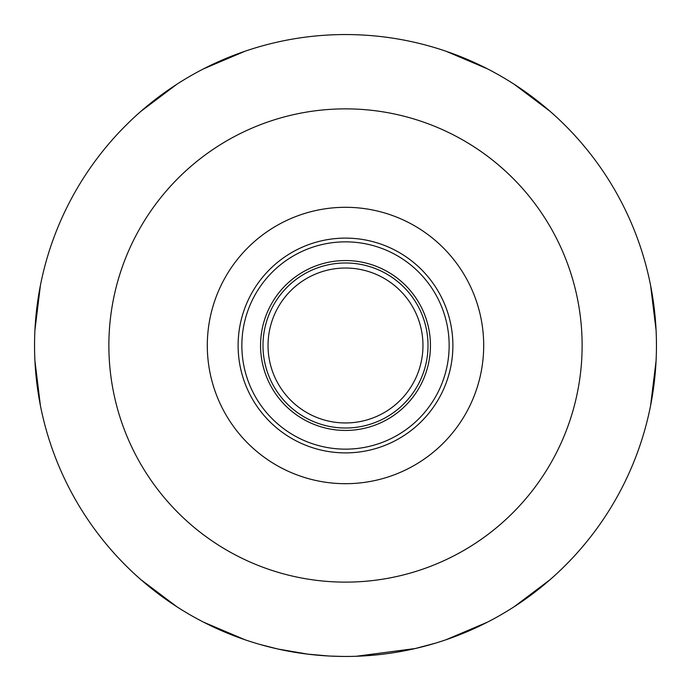 <?xml version="1.0" encoding="UTF-8"?>
<svg xmlns="http://www.w3.org/2000/svg" width="691" height="691" viewBox="0 0 691 691"><rect width="100%" height="100%" fill="white"/><g stroke="black" fill="none" stroke-linecap="round" stroke-linejoin="round"><path stroke-width="1.04" d="M335.195 656.277L340.447 656.407M278.015 649.039L308.108 654.196M300.24 653.142L302.304 653.436M314.863 654.938L318.033 655.232M329.918 656.061L342.762 656.441M328.752 656.001L307.262 654.092M306.398 653.98L304.705 653.764M301.138 653.271L298.521 652.883M294.781 652.287L293.373 652.054M415.3 648.512L356.34 656.26M315.372 654.99L314.69 654.921M300.991 653.245L300.084 653.116M288.752 651.224L284.346 650.378M300.101 653.116L301.017 653.254M415.334 648.503L435.054 643.278M345.396 656.45L349.577 656.424A605.031 433.352 -90 0 0 360.322 656.096M259.876 644.427L277.583 648.944M281.574 649.808L284.433 650.395M306.199 653.954L306.657 654.014M328.346 655.975L330.091 656.07M650.585 285.383L656.07 330.091L650.585 285.383M656.07 360.909L650.585 405.617L656.07 360.909M550.105 111.346L514.13 84.242L550.105 111.346M487.44 68.841L445.98 51.229L487.44 68.841M140.895 111.346L176.87 84.242L140.895 111.346M203.56 68.841L245.02 51.229L203.56 68.841M40.415 405.617L34.93 360.909L40.415 405.617M34.93 330.091L40.415 285.383L34.93 330.091M140.895 579.654L176.87 606.758L140.895 579.654M203.56 622.159L245.02 639.771L203.56 622.159M550.105 579.654L514.13 606.758L550.105 579.654M487.44 622.159L445.98 639.771L487.44 622.159M345.5 34.55A310.95 310.95 0 0 1 614.791 500.975A310.95 310.95 0 0 1 76.209 500.975A310.95 310.95 0 0 1 345.5 34.55A310.95 310.95 0 0 1 614.791 500.975A310.95 310.95 0 0 1 76.209 500.975A310.95 310.95 0 0 1 345.5 34.55M350.605 656.407L351.46 656.39M345.5 238.11A107.39 107.39 0 0 1 438.5 399.199A107.39 107.39 0 0 1 252.5 399.199A107.39 107.39 0 0 1 345.5 238.11M345.5 207.3A138.2 138.2 0 0 0 225.819 414.6A138.2 138.2 0 0 0 465.181 414.6A138.2 138.2 0 0 0 345.5 207.3M345.5 241.85A103.65 103.65 0 0 1 435.261 397.325A103.65 103.65 0 0 1 255.739 397.325A103.65 103.65 0 0 1 345.5 241.85M345.5 262.986A82.514 82.514 0 0 0 274.042 386.753A82.514 82.514 0 0 0 416.958 386.753A82.514 82.514 0 0 0 345.5 262.986M345.5 268.03A77.47 77.47 0 0 1 412.587 384.231A77.47 77.47 0 0 1 278.413 384.231A77.47 77.47 0 0 1 345.5 268.03M345.5 108.867A236.633 236.633 0 0 1 550.425 463.816A236.633 236.633 0 0 1 140.575 463.816A236.633 236.633 0 0 1 345.5 108.867M345.5 260.55A84.95 84.95 0 0 1 419.066 387.971A84.95 84.95 0 0 1 271.934 387.971A84.95 84.95 0 0 1 345.5 260.55"/></g></svg>
